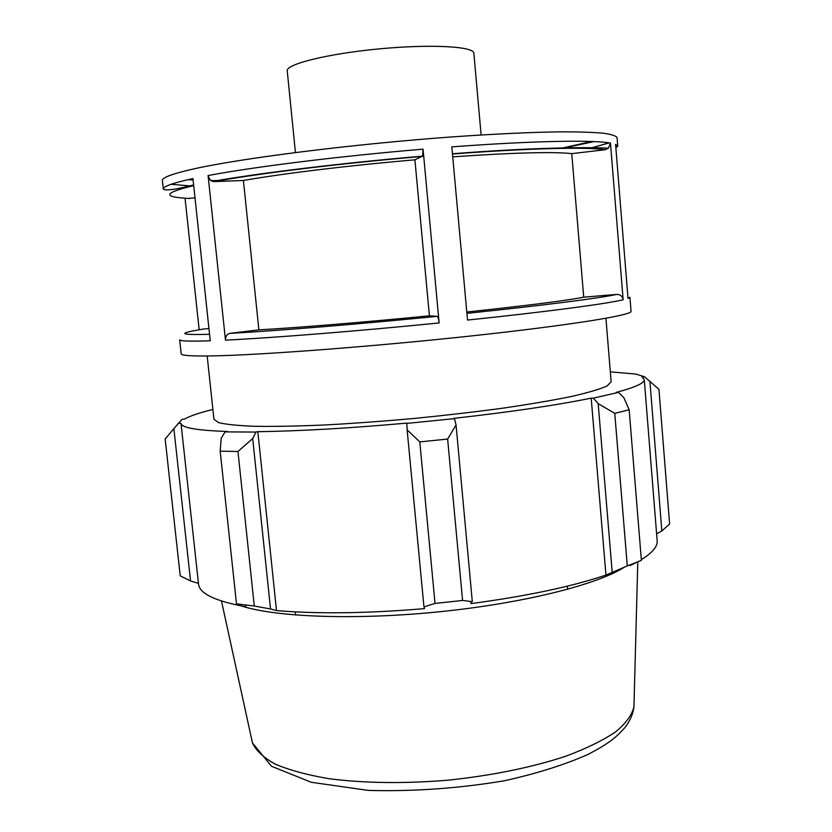 <?xml version="1.0" encoding="UTF-8"?>
<svg xmlns="http://www.w3.org/2000/svg" width="832" height="832" viewBox="0 0 832 832"><rect width="100%" height="100%" fill="white"/><g stroke="black" fill="none" stroke-linecap="round" stroke-linejoin="round"><path stroke-width="1.25" d="M195.01 197.891L188.531 198.411M163.322 189.186L162.386 180.606C161.928 177.726 171.787 173.961 191.963 169.322C238.815 158.517 352.591 144.05 453.315 136.822C495.955 133.869 531.918 132.205 561.205 131.83C578.77 131.83 592.727 132.278 603.086 133.182C611.322 134.316 615.982 135.803 617.063 137.623L617.75 146.224L615.586 144.362L628.014 298.438L629.918 297.232L631.051 311.314C632.59 315.099 570.648 325.229 471.338 335.941C372.174 346.653 259.262 355.16 211.858 355.909C191.454 356.242 181.23 355.545 181.199 353.839L179.67 339.789C179.67 341.13 189.862 341.463 210.246 340.787L192.951 178.568C172.754 182.998 162.885 186.534 163.322 189.186C166.244 190.861 176.342 189.426 193.617 184.891M185.047 198.203L199.16 329.774M414.908 159.827C349.669 165.402 281.892 173.659 243.412 180.482L213.98 181.626L209.851 179.681L208.083 175.552L225.482 340.142C225.41 336.367 226.907 334.11 229.975 333.351L258.887 329.857C297.502 327.694 364.884 322.192 429.406 315.817L414.908 159.827L422.594 156.166C342.077 162.947 258.086 173.295 212.389 181.407M429.406 315.817L437.133 316.358C438.017 316.805 438.672 319.01 439.13 322.951L423.062 149.167L422.594 156.166M610.459 143.073C592.654 139.776 532.22 140.826 451.828 146.879L467.522 320.06C546.863 311.792 606.102 303.878 623.147 299.78L610.459 143.073L608.41 148.2L605.072 149.739L571.75 153.639C553.457 151.58 513.781 152.641 452.722 156.842M203.289 329.077L208.946 328.546M466.794 312.01C527.072 305.573 566.041 300.633 583.721 297.18L616.845 294.403C620.402 294.466 622.502 296.254 623.147 299.78M243.412 180.482L258.887 329.857M583.721 297.18L571.75 153.639M212.888 409.427C199.243 412.818 189.831 416.021 184.642 419.047L182.198 419.276L178.443 423.322L181.002 423.332C181.282 427.731 196.726 430.446 227.344 431.475L225.108 431.881L221.218 438.183L220.178 451.152L237.962 451.495L252.699 438.526L255.934 432.068L225.108 431.881M255.934 432.068L257.837 431.662C299.572 431.122 349.232 428.272 406.796 423.103L407.139 429.905L419.796 441.896L447.637 439.067L456.05 424.965L454.449 418.61L406.723 423.426M454.449 418.61L453.918 418.35C510.214 412.038 555.974 405.309 591.198 398.143L593.372 398.143L598.198 403.697L614.765 413.348L629.158 409.781L623.844 397.665L618.54 392.371L593.372 398.143M618.54 392.371L616.117 392.444C635.305 387.317 644.686 383.011 644.259 379.548L642.065 377L644.55 376.771L658.944 389.345L669.614 524.014L661.835 530.93L656.614 533.78M610.324 371.862L635.638 374.046L644.55 376.771M605.925 318.292L611.146 381.784L607.1 385.934C600.101 389.106 588.401 392.579 571.99 396.365C552.958 400.265 530.14 404.165 503.547 408.075C475.28 411.892 445.505 415.345 414.242 418.454C382.949 421.262 353.059 423.446 324.574 424.996C297.71 426.14 274.57 426.577 255.143 426.317C238.316 425.672 226.169 424.455 218.702 422.646L213.949 419.328L207.178 355.982M630.24 564.855L630.292 565.479L636.189 562.546M629.158 409.781L641.389 560.383L627.286 565.937L614.765 413.348M447.637 439.067L462.571 600.454L472.306 601.65L456.05 424.965M470.777 601.474L470.974 603.595C526.51 596.19 571.501 586.685 605.956 575.078L627.286 565.937M257.837 431.662L276.505 610.584L270.535 608.972L252.699 438.526M237.962 451.495L254.29 606.029L270.535 608.972M198.442 583.326L190.559 580.986L180.232 575.879L165.152 438.953L178.443 423.322M190.559 580.986L173.898 428.886M624.551 567.081C597.906 584.397 524.285 603.117 440.263 611.686C356.273 620.287 275.985 617.23 241.498 605.987M644.259 379.548L657.155 540.602C657.706 546.458 652.434 552.812 641.326 559.655M462.571 600.454L435.032 603.439L419.796 441.896M407.139 429.905L423.956 606.882L435.032 603.439M424.247 606.798L424.424 608.639C367.494 613.423 318.188 614.078 276.505 610.584M254.29 606.029L236.486 603.845L220.178 451.152M245.783 605.082L245.96 606.788C215.176 601.141 199.368 593.538 198.515 583.96L181.002 423.332M598.198 403.697L612.186 572.177M591.198 398.143L605.956 575.078M649.906 381.243L661.835 530.93M295.422 152.516L287.238 70.886C285.719 64.21 327.777 53.695 379.309 48.87C430.83 43.961 474.105 46.405 473.866 53.248L481.114 134.971M189.925 198.484C161.907 197.205 163.166 192.92 193.7 185.65M609.232 142.875L589.098 148.512M191.89 186.056L171.059 184.298M423.062 149.167C340.496 156.062 254.103 166.826 208.083 175.552M225.482 340.142C271.731 337.938 357.562 331.126 439.13 322.951M213.98 181.626C258.918 173.41 342.441 163.155 422.344 156.426M452.473 154.003C529.516 148.158 587.496 146.89 605.072 149.739M209.56 334.298C178.61 335.161 176.717 333.393 203.892 328.973M437.133 316.358C358.134 324.21 275.101 330.949 229.975 333.351M616.845 294.403C599.945 298.116 543.015 305.469 466.918 313.342M187.97 179.67L193.097 180.003M210.808 180.565L219.731 180.606M560.726 148.377L591.76 141.502M634.036 703.81L633.953 706.815C631.987 715 625.841 723.393 615.514 731.973C602.742 740.522 586.102 748.634 565.583 756.309C531.502 767.489 492.45 775.434 448.427 780.166C404.3 783.775 364.458 783.276 328.89 778.679C307.289 774.987 289.422 770.141 275.278 764.14C263.526 757.64 255.913 750.547 252.45 742.882L251.805 739.95M608.421 148.21C588.744 146.942 530.639 147.607 452.452 153.764M617.75 146.224L615.867 147.815M593.934 141.596L562.234 148.356M218.254 180.866L211.245 180.866M295.266 611.863L295.589 615.025M567.351 586.144L567.622 589.306M637.79 561.902L633.953 706.815C633.1 713.898 630.094 720.824 624.915 727.584C616.398 737.048 609.617 743.174 587.891 754.489C564.221 764.93 536.286 773.708 504.088 780.822C458.515 788.424 413.254 791.617 368.316 790.4L311.366 782.309L271.482 766.272L252.45 742.882L221.489 601.037"/></g></svg>
